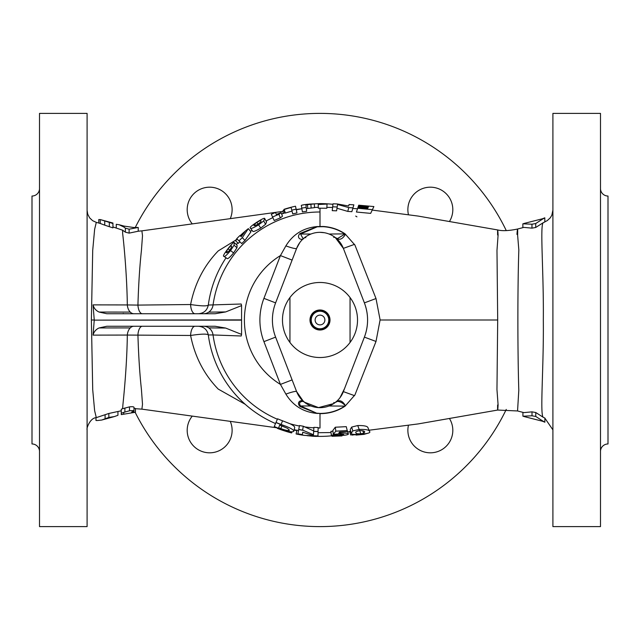 <?xml version="1.0" encoding="UTF-8"?>
<svg xmlns="http://www.w3.org/2000/svg" width="640" height="640" viewBox="0 0 640 640"><rect width="100%" height="100%" fill="white"/><g stroke="black" fill="none" stroke-linecap="round" stroke-linejoin="round"><path stroke-width="0.96" d="M408.416 214.568A22.472 22.472 0 0 1 430.344 187.184A22.472 22.472 0 0 1 449.464 221.464M192.272 223.888A22.472 22.472 0 0 1 209.656 187.184A22.472 22.472 0 0 1 230.248 218.64M230.248 421.36A22.472 22.472 0 0 1 209.656 452.816A22.472 22.472 0 0 1 192.272 416.112M449.464 418.536A22.472 22.472 0 0 1 430.344 452.816A22.472 22.472 0 0 1 408.416 425.432M320 310.32A9.68 9.68 0 0 1 329.68 320A9.68 9.68 0 0 1 320 329.68A9.68 9.68 0 0 1 310.32 320A9.68 9.68 0 0 1 320 310.32M320 309.984A10.016 10.016 0 0 1 330.016 320A10.016 10.016 0 0 1 320 330.016A10.016 10.016 0 0 1 309.984 320A10.016 10.016 0 0 1 320 309.984A10.016 10.016 0 0 1 330.016 320A10.016 10.016 0 0 1 320 330.016M320 311.232A8.768 8.768 0 0 1 328.768 320A8.768 8.768 0 0 1 320 328.768A8.768 8.768 0 0 1 311.232 320A8.768 8.768 0 0 1 320 311.232M320 315.12A4.88 4.88 0 0 1 324.88 320A4.88 4.88 0 0 1 320 324.88A4.88 4.88 0 0 1 315.12 320A4.88 4.88 0 0 1 320 315.12M350.056 342.456A37.512 37.512 0 0 1 289.944 342.456L289.944 297.544A37.512 37.512 0 0 1 350.056 297.544L350.056 342.456A37.512 37.512 0 0 0 350.056 297.544M506.256 409.424A206.608 206.608 0 0 1 135.184 412.352M296.136 433.864A116.336 116.336 0 0 0 300.184 434.64L304.176 435.368A116.456 116.456 0 0 1 296.112 433.976L296.904 430.184A112.576 112.576 0 0 0 298.536 430.512M276.008 422.432L277.568 418.8A107.528 107.528 0 0 0 282.52 420.784L290.112 423.784C293.376 425.448 294.896 426.712 294.672 427.568L293.792 431.296C292.44 432.472 287.736 431.6 279.672 428.68A115.92 115.92 0 0 1 274.256 426.512L276.008 422.432A111.48 111.48 0 0 0 281.144 424.488L286 426.296C291.328 428.424 293.92 430.096 293.792 431.296M121.272 414.48L121.272 409.208L122.616 408.728L122.944 404.424C124.232 392.04 127 362.928 127.32 335.056L93.048 335.128C93.896 331.768 95.928 329.368 99.128 327.944L106.816 326.264L215.152 326.264L225.648 328.064L241.568 334.4L241.216 335.992L213.04 334.952A108 108 0 0 0 277.376 419.232M203.536 326.264A10.016 9.592 -90 0 1 208.744 327.872A10.016 9.592 -90 0 1 213.04 334.952L208.304 334.952A112.696 112.696 0 0 0 275.528 423.552M87.096 210.304L87.72 214.184L89.656 217.88L92.632 220.68L96.296 222.36L94.632 229.312L92.712 250.328L91.376 320L92.72 389.76L94.632 410.728L96.296 417.64L108.848 413.464L121.272 410.784M241.568 334.4L241.568 320.128L94.248 320.128L241.568 319.872L241.568 305.6L225.648 311.936L215.152 313.736L106.816 313.736L99.128 312.056C95.928 310.64 93.904 308.24 93.048 304.872L94.248 320L93.048 335.128M600.488 526.608L600.488 113.392L552.904 113.392L552.904 526.608L600.488 526.608M39.512 113.392L39.512 526.608L87.096 526.608L87.096 113.392L39.512 113.392M333.728 402.536A2.504 1.64 52.5 0 0 335.256 402.472L337.416 401.392C340.168 401.504 342.8 402.944 345.328 405.712L345.008 405.968C337.52 410.928 329.24 413.408 320.16 413.424L317.232 413.44L300.104 406.576C295.448 402.032 302.152 398.584 304.28 402.104L318.52 407.608L333.736 403.552M600.488 451.48A7.512 7.512 0 0 1 608 443.968L608 196.032A7.512 7.512 0 0 1 600.488 188.52M39.512 188.52A7.512 7.512 0 0 1 32 196.032L32 443.968A7.512 7.512 0 0 1 39.512 451.48M352.96 207.88L348.76 207.592L337.56 204.488L337.184 206.984L332.672 206.824L333.008 203.808L337.216 203.944L348.688 206.008L349.064 204.528L353.856 204.84L351.848 211.68L347.784 211.408L336.992 208.248M337.184 206.984L336.6 210.824L332.24 210.672L332.672 206.824M372.416 209.664L370.656 213.376L356.416 212.032L357.992 207.368L367.792 208.248L368.128 207.456L358.256 206.584L358.448 206.008L368.376 206.872L368.632 206.272L358.728 205.192L373.888 206.56L372.416 209.664L357.696 208.256M299.784 242.608L296.632 248.376A25.04 25.04 0 0 1 343.368 248.376L364.392 302.872A47.584 47.584 0 0 1 364.392 337.128L376.008 341.456L380.104 319.872L376.008 298.544L354.928 245.072L345.44 234.272C342.424 239.552 339.024 240.632 335.256 237.528L337.416 238.608L345.008 234.032C338.416 229.632 331.144 227.184 323.192 226.688L317.272 226.784L300.552 234.032L303.04 238.608L304.28 237.896A2.504 1.8 -128.9 0 1 305.856 237.704M497.608 405.016C497.52 411.736 497.68 411.728 498.104 405L496.96 389.592L497.696 320L496.976 250.408L498.104 235C497.68 228.272 497.512 228.264 497.616 234.984M327.04 204.472L326.808 208.256L320 208.2A111.8 111.8 0 0 0 318.312 208.216L318.248 204.032A115.984 115.984 0 0 1 320 204.016L327.064 204.072L320 204.416A115.584 115.584 0 0 0 318.256 204.432M304.28 237.896C302.16 241.424 295.448 237.952 300.104 233.424L317.232 226.56L323.216 226.472C331.208 226.968 338.512 229.44 345.12 233.872L345.44 234.272A2.504 0.76 -12.9 0 0 345.328 234.288M376.008 298.544L364.392 302.872C368.64 314.288 368.64 325.712 364.392 337.128L343.368 391.624A25.04 25.04 0 0 1 296.632 391.624L275.608 337.128A47.584 47.584 0 0 1 275.608 302.872L296.632 248.376A12.52 1.56 21.1 0 1 285.88 245.888C293.024 234.232 303.472 227.792 317.232 226.56L317.272 226.784M340.008 397.672L344.544 388.568M304.28 402.104L303.04 401.392C299.544 401.632 298.712 403.152 300.552 405.968L317.232 413.44C303.496 412.216 293.048 405.776 285.88 394.112A12.52 1.56 158.9 0 1 296.632 391.624L303.36 401.328M354.536 244.344L343.368 248.376L335.256 237.528L338.424 240.424M324.224 232.704L320 232.344M135.232 227.552A206.608 206.608 0 0 1 506.256 230.576M283.064 211.352L141.888 230.856L142.504 235.704L141.424 250.536C139.712 266.168 138.552 284.352 137.928 305.096L190.608 304.528C194.776 283.504 203.984 265.632 218.232 250.912L235.64 240.192M306.2 207.472L306.672 211.304A109.512 109.512 0 0 0 302.4 211.912L301.376 205.64C300.776 205.288 302.768 204.84 307.352 204.288L314.32 203.88L305.888 204.904L306.2 207.472A113.368 113.368 0 0 0 301.776 208.104M314.32 203.88L314.504 207.64L306.344 208.648M296.136 209.168L296.952 212.944A109.512 109.512 0 0 0 292.752 213.936L291.096 207.488A116.168 116.168 0 0 0 284.192 209.488L284.128 209.288A116.384 116.384 0 0 1 295.504 206.224L296.136 209.168A113.368 113.368 0 0 0 291.792 210.192M292.032 211.128A112.4 112.4 0 0 0 285.352 213.072L284.192 209.488M281.152 212.624L282.456 216.224L280.336 217.928A109.512 109.512 0 0 0 274.2 220.528L271.32 214.288A116.384 116.384 0 0 1 275.52 212.456L276.36 214.48A114.184 114.184 0 0 1 281.152 212.624L278.936 214.328A113.368 113.368 0 0 0 272.584 217.024M264.736 218.616L266.552 221.944L265.584 224.304L260.712 228.096C255.4 231.216 252.696 232.184 252.592 230.992L250.304 227.976C249.352 227.664 251.512 225.76 256.784 222.264C262.152 218.88 264.8 217.664 264.736 218.616L263.68 220.968L258.616 224.848C253.224 228.072 250.448 229.112 250.304 227.976M248.576 228.92L250.904 231.896L244.952 240.44A109.368 109.368 0 0 0 241.752 243.592L237.16 239.104A115.784 115.784 0 0 0 235.584 240.752L235.336 240.52A116.128 116.128 0 0 1 236.912 238.864L236.736 238.688A116.384 116.384 0 0 1 240 235.472L240.176 235.656A116.128 116.128 0 0 1 248.336 228.624L242.304 237.632A113.232 113.232 0 0 0 238.984 240.888M239.864 241.744A112.008 112.008 0 0 0 238.336 243.344L235.584 240.752M234.272 242.648L237.088 245.184L236.952 247.736L233.616 252.928C229.64 257.632 227.408 259.44 226.92 258.352L223.76 256.256C222.76 256.28 224.168 253.768 227.976 248.72C231.92 243.752 234.024 241.728 234.272 242.648L234.056 245.216L230.56 250.552C226.536 255.384 224.272 257.28 223.76 256.256M226.048 257.768A112.696 112.696 0 0 0 208.304 305.048L241.216 304.008L241.568 305.6M320 226.584L320 212A108 108 0 0 0 213.04 305.048A10.016 9.592 90 0 1 208.744 312.128L225.648 311.936M376.008 341.456L354.928 394.928L345.12 406.128C337.608 411.128 329.288 413.632 320.16 413.64M333.288 434.304L332.84 430.496L335.28 427.224L346.264 426.656L347.496 431.648L339.552 432.08L338.744 433.176L340.312 433.056C345.088 432.936 347.8 433.28 348.432 434.088C347.936 434.84 345.104 435.328 339.936 435.536C335.608 435.744 332.736 435.608 331.312 435.112L340.128 435.08L343.768 434.376L340.112 433.92L333.288 434.304L335.84 431.16L347.224 430.568M347.072 429.936L348.432 434.088M331.312 435.112L330.936 431.328L332.936 431.272M351.28 433.216L350.24 429.448L351.672 427.08L357.752 425.544C364.392 425.456 367.816 426.248 368.024 427.912L369.664 431.6C370.656 432.784 367.768 433.648 360.992 434.2C354.368 434.76 351.128 434.432 351.28 433.216L352.808 430.92L359.144 429.44C365.912 429.248 369.416 429.968 369.664 431.6M355.688 216.08L356.936 216.832M121.272 414.616L135.432 412.248L131.648 412.016L133.984 411.128C133.792 410.56 132.288 410.448 129.48 410.792L123.856 412.336L123.672 413.88M121.272 413.248L123.856 412.336M133.912 227.536L124.04 226.08M125.016 226.328L123.696 225.992L123.816 227L125.368 228.16L129.12 229.192L138.224 227.456L133.432 227.512M123.816 227L119.128 224.736L116.264 224.312L116.264 227.848M100.232 219.632L98.784 219.544L98.784 223.048M112.944 223.52L100.232 219.56L112.944 223.04M95.984 417.728L95.984 420.504L97.664 420.496L101.704 420.048L108.848 417.44L114.328 416.584L117.944 415.296L117.944 411.696M331.952 435.776A116.392 116.392 0 0 1 320 436.392L316.256 436.336M311.68 436.096L307.032 435.672M332.952 204.328A116.392 116.392 0 0 0 320 203.608L309.136 204.112M305.384 204.528L301.84 205.176M522.912 412.36L522.912 416.208L532.016 415.784L535.768 416.464L542.288 420.704L542.464 421.232L527.224 417.36M542.464 421.232L544.872 422.216L542.288 420.704M226.344 252.512L226.544 251.112L228.144 248.816C230.224 246.264 231.272 245.352 231.288 246.08C232.144 245.936 231.648 247.28 229.784 250.096C227.6 252.504 226.448 253.304 226.344 252.512M241.152 236.696L240.408 235.904A115.784 115.784 0 0 1 244.584 232.144L241.152 236.696L240.408 235.904M253.984 225.304L254.64 224.048L256.904 222.408C259.72 220.688 261.016 220.176 260.784 220.864C261.64 221.016 260.72 222.112 258.04 224.16C255.176 225.704 253.824 226.088 253.984 225.304M316.256 436.28L316.256 436.392A116.456 116.456 0 0 1 311.672 436.152L311.68 436.04A116.336 116.336 0 0 0 316.256 436.28L316.272 435.856M304.176 435.368L311.704 435.752M286.872 431.64A116.456 116.456 0 0 0 291.544 432.92L282.144 430A116.336 116.336 0 0 1 277.344 428.232L277.296 428.344A116.456 116.456 0 0 0 281.6 429.936L281.6 429.936A116.448 116.448 0 0 0 282.968 430.4L287.216 431.736M349.64 431.216L350.632 434.936L364.04 434.376L356.088 435.08M364.032 434.336L367.344 433.392M332.008 436.28L341.968 435.928L332.008 436.28L331.904 435.32M364.68 432.088L363.744 433.28L360.808 433.752C357.312 433.936 355.72 433.64 356.032 432.88C355.08 432.072 356.296 431.32 359.688 430.64C363.232 430.68 364.888 431.168 364.68 432.088M313.48 434.736L313.672 431.296A111.48 111.48 0 0 0 318.056 431.464L317.984 435.904A115.92 115.92 0 0 1 313.84 435.76L302.76 432.216L302.392 434.576A115.92 115.92 0 0 1 297.896 433.792L298.744 429.432A111.48 111.48 0 0 0 302.64 430.12L313.48 434.736M275.96 422.544A111.6 111.6 0 0 0 286 426.296M279.664 425.152A112.624 112.624 0 0 0 281.248 425.744L287.52 428.32L289.44 430.168C288.744 430.944 285.896 430.432 280.872 428.632A115.456 115.456 0 0 1 278.648 427.8L279.664 425.152L278.648 427.8M522.856 227.656L522.856 223.808L531.96 224.216L535.712 223.536L542.288 219.28L542.464 218.768L527.168 222.656M542.464 218.768L544.816 217.816L542.288 219.28M333.728 237.464A2.504 1.64 127.5 0 1 335.256 237.528M336.736 401.24L335.256 402.472C339.024 399.368 342.416 400.448 345.44 405.728L345.328 405.712M310.976 405.968L300.552 405.968L300.104 406.576M317.272 413.216L320.16 413.424M300.104 233.424L300.552 234.032L310.976 234.032M285.88 394.112L280.432 384.416L292.112 379.912M292.112 260.088L280.432 255.584L285.88 245.888M329.024 234.032L345.12 233.872M345.12 406.128L329.024 405.968M354.536 395.656L343.368 391.624M198.664 313.736L195.056 313.736A10.016 4.464 90 0 1 190.608 304.528C201.024 306.112 207.008 306.288 208.568 305.048M245.184 404.28L218.232 389.088C203.992 374.376 194.784 356.504 190.608 335.472L127.32 335.056A10.016 6.6 -90 0 1 130.248 327.912L99.128 327.944M208.568 334.952C207.024 333.712 201.04 333.888 190.608 335.472A10.016 4.464 -90 0 1 195.056 326.264M135.432 412.248L135.432 408.48L133.984 408.176M133.984 411.128L133.984 407.296C133.792 406.704 132.288 406.56 129.48 406.864L129.48 410.792M129.12 229.192L129.12 233.128L125.368 232.16L122.64 230.216L122.648 233.56C123.888 243.48 126.944 275.184 127.32 304.944L137.928 305.096A10.016 4.472 90 0 0 139.944 312.152A10.016 4.472 90 0 0 142.36 313.736M138.224 227.456L138.224 231.224L129.12 233.128M125.368 228.16L125.368 232.16M122.616 408.728L129.48 406.864M100.232 219.56L100.232 223.472L104.736 225.16L112.944 227.888L112.944 223.896M104.736 221.2L104.736 225.16M108.848 417.44L108.848 413.464M105.096 418.64L105.096 414.68M532.016 415.784L532.016 411.856L523.896 412.616L517.552 410.96L518.8 390.328C517.608 352.176 517.536 287.848 518.832 249.936L517.632 235.304C517.808 227.256 517.576 226.952 516.936 234.392M531.96 224.216L531.96 228.144L523.856 227.392L517.56 229.032C508.904 230.824 502.272 231.128 497.672 229.944L418.072 216.064L372.216 210.088M535.768 416.464L535.768 412.52L532.016 411.856M234.056 245.216L236.952 247.736M263.68 220.968L265.584 224.304M307.368 204.48L307.784 208.224M310.88 204.296L311.176 208.056M311.68 436.04L311.736 435.328M291.64 432.936L291.904 431.888M358.656 205.408L358.448 206.008M358.256 206.584L357.992 207.368M352.744 435.184L352.464 434.208M352.808 430.92L351.672 427.08M340.128 435.08L339.928 433.936M336.544 434.952L336.456 434.32M340.312 433.056L340.128 432.056M318.056 431.464L318.128 427.512A107.528 107.528 0 0 1 313.896 427.352L313.672 431.296M302.64 430.12L303.256 426.216L313.696 430.936M209.008 313.736L214.304 313.736M87.096 332.52L87.096 320.128M93.048 304.872L127.32 304.944A10.016 6.6 90 0 0 130.248 312.088A10.016 6.6 90 0 0 133.872 313.736M112.944 226.936L122.64 230.216M142.36 326.264A10.016 4.472 -90 0 0 139.944 327.848A10.016 4.472 -90 0 0 137.928 334.904C138.544 355.608 139.712 373.8 141.424 389.464L142.504 404.296L141.896 409.144L135.432 408.696M298.744 429.432L299.496 425.552A107.528 107.528 0 0 0 303.256 426.216M535.768 412.52L543.176 417.248C539.84 414.144 543.824 367.68 543.32 319.984C543.808 272.112 539.848 225.768 543.184 222.728L535.712 227.48L531.96 228.144M543.176 417.248L544.872 418.056L544.872 422.216M543.184 222.728L544.816 221.968L544.816 217.816M535.712 223.536L535.712 227.48M281.144 424.488L282.52 420.784M335.84 431.16L335.28 427.224M359.144 429.44L357.752 425.544M334.752 436.096L334.688 435.592M364.04 434.376L363.864 433.92M348.76 207.592L347.784 211.408M300.184 434.64L300.256 434.224M278.936 214.328L280.336 217.928M258.616 224.848L260.712 228.096M242.304 237.632L244.952 240.44M230.56 250.552L233.616 252.928M362.768 430.768L363.744 433.28M359.48 430.056L360.808 433.752M255.584 225.432L254.64 224.048M258.04 224.16L256.904 222.408M227.896 252.104L226.544 251.112M229.784 250.096L228.144 248.816M283.064 213.528L283.064 211.064A1.256 1.256 0 0 1 284.296 209.808M289.944 342.456A37.512 37.512 0 0 1 289.944 297.544M320 310.896A9.104 9.104 0 0 1 329.104 320A9.104 9.104 0 0 1 320 329.104A9.104 9.104 0 0 1 310.896 320A9.104 9.104 0 0 1 320 310.896M320 413.416L320 428C320 434.264 320 434.264 320 428A108 108 0 0 1 318.12 427.984M290.112 423.784A108 108 0 0 0 299.408 426.016M94.248 320L91.376 320M380.104 320L497.696 320M320 212L320 208.2M320 204.416L320 204.016M298.72 429.552A111.6 111.6 0 0 0 302.912 430.28M313.664 431.416A111.6 111.6 0 0 0 318.056 431.584M263.928 341.64A60.104 60.104 0 0 1 263.928 298.36L280.432 255.584A75.6 75.6 0 0 0 244.4 319.872L244.4 320.128A75.6 75.6 0 0 0 280.432 384.416L263.928 341.64L275.608 337.128M263.928 298.36L275.608 302.872M124.88 411.984L124.88 407.968M109.328 222.712L109.328 226.688M304.232 426.84A108 108 0 0 0 313.872 427.824M123.248 313.392A6.264 1.552 90 0 0 123.76 313.736M133.872 326.264A10.016 6.6 -90 0 0 130.248 327.912M208.744 327.872L225.648 328.064M99.128 312.056L130.248 312.088M203.536 313.736A10.016 9.592 90 0 0 208.744 312.128M280.872 428.632L281.832 425.96M284.704 211.064L284.312 213.104M283.064 211.064L284.312 211.064L284.312 209.864M294.176 429.696A112.696 112.696 0 0 0 296.88 430.296M318.688 432.688L318.04 432.68A112.696 112.696 0 0 0 320 432.696L331.064 432.56M357.512 208.792L352.792 208.456M332.6 207.48L326.864 207.36M318.296 207.32L314.496 207.44A112.696 112.696 0 0 1 318.296 207.32M301.88 208.736L296.216 209.528M301.888 208.768A112.696 112.696 0 0 0 296.28 209.832M285.264 212.792A112.696 112.696 0 0 0 281.664 214.024M272.864 217.632A112.696 112.696 0 0 0 266.064 221.048M251.96 230.16A112.696 112.696 0 0 0 250.456 231.32M237.832 242.872A112.696 112.696 0 0 0 236.336 244.504M517.552 410.96L497.672 410.056L418.072 423.936L369.048 430.224M347.88 431.856L350.856 431.672M123.704 225.992L119.128 224.736M101.704 420.048L114.328 416.584M523.776 416.464L527.528 417.44M527.488 222.568L523.736 223.544M96.296 417.64C90.04 417.888 86.264 428.592 87.096 429.712M138.224 231.216L141.888 230.856M96.296 222.36L100.824 223.608M208.304 334.952C207.152 329.584 203.848 326.688 198.368 326.264M141.888 409.144L277.48 427.88M294.056 430.176L296.824 430.56M208.304 305.048C207.152 310.416 203.848 313.312 198.368 313.736M544.872 418.16L552.904 429.848M544.816 221.856L547.256 220.616L550.288 217.808L551.816 215.256L552.904 210.152"/></g></svg>
